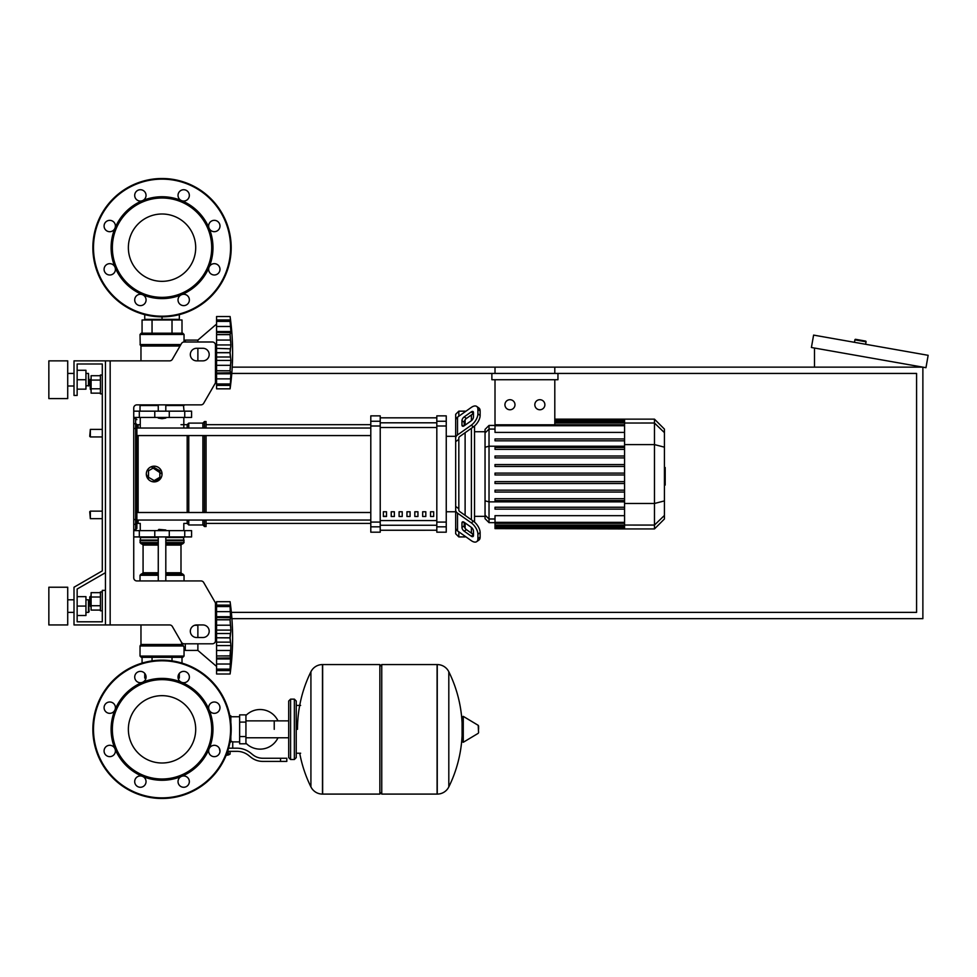 <?xml version="1.0" encoding="UTF-8"?>
<svg xmlns="http://www.w3.org/2000/svg" width="977" height="977" viewBox="0 0 977 977"><rect width="100%" height="100%" fill="white"/><g stroke="black" fill="none" stroke-linecap="round" stroke-linejoin="round"><path stroke-width="1.47" d="M110.157 360.855L110.157 624.95L105.443 624.95L105.443 360.855L169.644 360.855A3.139 3.139 0 0 0 172.367 359.28L181.453 343.562A3.139 3.139 0 0 1 184.165 341.987L212.339 341.987A3.139 3.139 0 0 1 215.477 345.137L215.477 382.019A3.139 3.139 0 0 1 215.062 383.595L203.68 403.293A3.139 3.139 0 0 1 200.957 404.869L136.878 404.869A3.139 3.139 0 0 0 133.739 408.02L133.739 577.786A3.139 3.139 0 0 0 136.878 580.936A3.139 3.139 0 0 1 133.739 577.786M110.157 624.95L169.644 624.95A3.139 3.139 0 0 1 172.367 626.526L181.453 642.243A3.139 3.139 0 0 0 184.165 643.806L212.339 643.806A3.139 3.139 0 0 0 215.477 640.668L215.477 603.786A3.139 3.139 0 0 0 215.062 602.211L203.68 582.5A3.139 3.139 0 0 0 200.957 580.936L136.878 580.936M196.621 348.276A6.289 6.289 0 0 0 190.332 354.566A6.289 6.289 0 0 0 196.621 360.855L202.898 360.855A6.289 6.289 0 0 0 209.188 354.566A6.289 6.289 0 0 0 202.898 348.276L196.621 348.276M202.898 624.95A6.289 6.289 0 0 1 209.188 631.24A6.289 6.289 0 0 1 202.898 637.529L196.621 637.529A6.289 6.289 0 0 1 190.332 631.24A6.289 6.289 0 0 1 196.621 624.95L202.898 624.95M181.453 343.562A3.139 3.139 0 0 1 184.165 341.987L185.3 341.987L185.3 340.106L197.879 340.106L197.879 341.987M212.339 341.987A3.139 3.139 0 0 1 215.477 345.137M216.576 381.286L215.477 380.346L215.477 382.019A3.139 3.139 0 0 1 215.062 383.595L203.68 403.293A3.139 3.139 0 0 1 200.957 404.869M105.443 360.855L74.008 360.855L74.008 395.441L77.146 395.441L77.146 363.994L102.292 363.994L102.292 375.009L100.411 375.009L100.411 393.865L102.292 393.865L102.292 429.392L90.348 429.392L90.348 436.939L89.725 436.316L90.348 429.392M90.348 379.406L89.725 380.029L90.348 389.469L90.348 379.406L91.105 379.406M100.411 375.718L91.105 375.718L91.105 393.145L100.411 393.145M100.411 380.077L91.105 380.077M100.411 388.797L91.105 388.797M102.292 610.796L100.411 610.796L100.411 591.94L102.292 591.94M90.348 596.336L90.348 606.399L89.725 596.971L91.105 596.336M100.411 610.075L91.105 610.075L91.105 592.66L100.411 592.66M100.411 605.728L91.105 605.728M100.411 597.008L91.105 597.008M196.621 624.95A6.289 6.289 0 0 0 194.655 625.268L197.879 625.268L197.879 637.529M215.477 610.173L216.576 609.233L215.477 610.173L215.477 603.786M215.062 602.211L203.68 582.5M77.146 363.994L102.292 363.994L77.146 363.994L102.292 363.994L77.146 363.994L102.292 363.994L102.292 570.886L74.008 587.226L74.008 624.95L105.443 624.95M105.443 590.364L102.292 590.364L102.292 621.799L77.146 621.799L77.146 589.033L105.443 572.693M146.843 319.98L146.843 319.357L146.843 319.98M177.216 319.98L177.216 319.357L177.216 319.98M90.348 511.142L89.725 511.765L90.348 518.677L90.348 511.142L102.292 511.142L102.292 436.939L102.292 511.142M231.903 618.661L922.874 618.661L922.874 367.144L554.802 367.144L554.802 373.434M495.009 373.434L495.009 367.144L232.208 367.144M231.793 373.434L916.585 373.434L916.585 612.371L231.366 612.371M854.46 342.316L854.899 339.837A0.623 0.623 0 0 1 855.62 339.324L865.537 341.071A0.623 0.623 0 0 1 866.049 341.803L865.61 344.27M814.5 367.144L814.5 348.032M928.15 355.31L925.964 367.694L811.411 347.494L813.597 335.099L928.15 355.31M274.232 729.331L274.232 720.867L274.232 729.331M245.935 743.192A19.809 19.809 0 0 0 277.993 737.782M277.993 720.867A19.809 19.809 0 0 0 245.935 715.469M239.646 741.897L232.734 741.897L232.734 748.187M239.646 722.101L239.646 743.79L245.935 743.79L245.935 714.871L239.646 714.871L239.646 722.101L245.935 722.101M239.646 716.752L230.841 716.752M230.841 741.079L232.734 741.897M228.96 754.159L228.96 754.794L226.346 754.794M226.09 755.416L228.96 754.794M228.264 751.337L228.264 754.159L230.071 754.159L230.071 751.337M226.591 754.159L228.264 754.159M280.521 761.401L286.811 761.401L286.811 758.25L280.521 758.25L280.521 761.401L262.703 761.401A18.868 18.868 0 0 1 250.918 757.26L248.671 755.465A18.868 18.868 0 0 0 236.886 751.337L227.604 751.337M228.581 748.187L236.886 748.187A22.007 22.007 0 0 1 250.637 753.011L252.884 754.806A15.717 15.717 0 0 0 262.703 758.25L280.521 758.25M219.373 748.431L219.959 751.337M230.059 741.824L230.841 742.08L230.841 736.328M239.646 736.56L245.935 736.56M229.864 715.811L230.841 715.811L230.841 722.321M379.87 666.448L381.751 664.568L381.751 794.093L437.085 794.093L437.085 664.568L437.256 794.093A12.884 12.884 0 0 0 448.809 786.9L448.809 671.749L448.809 786.9A130.161 130.161 0 0 0 462.084 735.718M437.256 794.093L437.256 664.568A12.884 12.884 0 0 1 448.809 671.749A130.161 130.161 0 0 1 462.084 722.931M462.084 729.331L462.084 717.045L463.269 716.361L463.269 742.288L462.084 741.616L462.084 729.331M478.583 729.331L478.583 725.996L478.583 729.331M299.707 753.218A130.161 130.161 0 0 0 310.918 786.9L310.918 671.749A12.884 12.884 0 0 1 322.483 664.568L379.87 664.568L379.87 794.093L322.642 794.093L322.642 664.568L322.483 794.093A12.884 12.884 0 0 1 310.918 786.9L310.918 729.331M294.358 699.141L290.584 699.141L290.584 759.508L294.358 759.508L294.358 699.141L296.239 701.034L296.239 757.627L296.239 753.218L300.635 753.218M102.292 570.886L102.292 429.392M102.292 621.799L77.146 621.799L102.292 621.799L77.146 621.799L102.292 621.799L77.146 621.799L77.146 615.51L85.952 615.51L85.952 596.654L77.146 596.654L77.146 589.033L77.146 615.51M133.739 530.633L191.59 530.633L191.59 536.923L133.739 536.923M162.035 695.661A33.67 33.67 0 0 1 195.705 729.331A33.67 33.67 0 0 1 162.035 763A33.67 33.67 0 0 1 128.366 729.331A33.67 33.67 0 0 1 162.035 695.661M162.035 798.49A69.172 69.172 0 0 1 92.864 729.331A69.172 69.172 0 0 1 162.035 660.159A69.172 69.172 0 0 1 231.195 729.331A69.172 69.172 0 0 1 162.035 798.49A69.172 69.172 0 0 1 92.864 729.331A69.172 69.172 0 0 1 162.035 660.159M142.544 682.276A50.926 50.926 0 0 1 181.527 682.276A5.654 5.654 0 0 1 179.683 673.043A5.654 5.654 0 0 1 187.694 673.043A5.654 5.654 0 0 1 181.527 682.276A50.926 50.926 0 0 1 209.09 709.839A5.654 5.654 0 0 1 214.317 702.011A5.654 5.654 0 0 1 219.972 707.666A5.654 5.654 0 0 1 209.09 709.839A50.926 50.926 0 0 1 209.09 748.822A5.654 5.654 0 0 1 218.323 746.978A5.654 5.654 0 0 1 218.323 754.989A5.654 5.654 0 0 1 209.09 748.822A50.926 50.926 0 0 1 181.527 776.385A5.654 5.654 0 0 1 189.343 781.612A5.654 5.654 0 0 1 183.688 787.267A5.654 5.654 0 0 1 181.527 776.385A50.926 50.926 0 0 1 114.981 709.839A50.926 50.926 0 0 1 142.544 682.276A5.654 5.654 0 0 1 134.716 677.049A5.654 5.654 0 0 1 140.37 671.382A5.654 5.654 0 0 1 142.544 682.276L142.544 682.276M162.035 778.999A49.68 49.68 0 0 1 112.355 729.331A49.68 49.68 0 0 1 162.035 679.65A49.68 49.68 0 0 1 211.704 729.331A49.68 49.68 0 0 1 162.035 778.999M144.376 785.618A5.654 5.654 0 0 1 136.377 785.618A5.654 5.654 0 0 1 142.544 776.385A5.654 5.654 0 0 1 144.376 785.618M109.754 756.638A5.654 5.654 0 0 1 104.087 750.983A5.654 5.654 0 0 1 114.981 748.822A5.654 5.654 0 0 1 109.754 756.638M105.748 711.671A5.654 5.654 0 0 1 105.748 703.672A5.654 5.654 0 0 1 114.981 709.839A5.654 5.654 0 0 1 105.748 711.671M162.035 214A33.67 33.67 0 0 0 128.366 247.669A33.67 33.67 0 0 0 162.035 281.339A33.67 33.67 0 0 0 195.705 247.669A33.67 33.67 0 0 0 162.035 214M231.195 247.669A69.172 69.172 0 0 0 162.035 178.51A69.172 69.172 0 0 0 92.864 247.669A69.172 69.172 0 0 0 162.035 316.841A69.172 69.172 0 0 0 231.195 247.669M181.527 294.724L181.527 294.724A50.926 50.926 0 0 0 162.035 196.743A50.926 50.926 0 0 0 142.544 200.615A5.654 5.654 0 0 0 144.376 191.382A5.654 5.654 0 0 0 136.377 191.382A5.654 5.654 0 0 0 142.544 200.615L142.544 200.615A50.926 50.926 0 0 0 114.981 228.178A5.654 5.654 0 0 0 109.754 220.362A5.654 5.654 0 0 0 104.087 226.017A5.654 5.654 0 0 0 114.981 228.178L114.981 228.178A50.926 50.926 0 0 0 114.981 267.161A5.654 5.654 0 0 0 105.748 265.329A5.654 5.654 0 0 0 105.748 273.328A5.654 5.654 0 0 0 114.981 267.161L114.981 267.161A50.926 50.926 0 0 0 142.544 294.724A5.654 5.654 0 0 0 134.716 299.951A5.654 5.654 0 0 0 140.37 305.618A5.654 5.654 0 0 0 142.544 294.724L142.544 294.724A50.926 50.926 0 0 0 181.527 294.724A5.654 5.654 0 0 0 179.683 303.957A5.654 5.654 0 0 0 187.694 303.957A5.654 5.654 0 0 0 181.527 294.724L181.527 294.724M209.09 228.178L209.09 228.178A5.654 5.654 0 0 0 218.323 230.022A5.654 5.654 0 0 0 218.323 222.011A5.654 5.654 0 0 0 209.09 228.178L209.09 228.178M162.035 297.35A49.68 49.68 0 0 0 211.704 247.669A49.68 49.68 0 0 0 162.035 198.001A49.68 49.68 0 0 0 112.355 247.669A49.68 49.68 0 0 0 162.035 297.35M209.09 267.161A5.654 5.654 0 0 0 214.317 274.989A5.654 5.654 0 0 0 219.972 269.334A5.654 5.654 0 0 0 209.09 267.161L209.09 267.161M181.527 200.615A5.654 5.654 0 0 0 189.343 195.388A5.654 5.654 0 0 0 183.688 189.733A5.654 5.654 0 0 0 181.527 200.615L181.527 200.615M158.262 529.998L165.809 529.998L158.885 529.375L158.262 530.633M216.576 666.448L197.879 650.413L185.3 650.413L185.3 643.806M230.096 637.786L216.576 637.786L216.576 630.104L230.902 630.104L230.096 637.786L230.902 645.565L230.096 669.184L230.902 666.693L230.096 673.996L216.576 673.996L216.576 669.184L230.096 669.184L230.523 668.341M230.096 619.711L216.576 619.711L216.576 616.719L230.902 616.719L230.096 619.711L230.902 630.104M216.576 630.104L216.576 619.809L230.096 619.809L230.12 620.896M230.853 609.025L230.096 606.497L230.523 617.745L216.576 617.537M216.576 616.719L216.576 606.558L230.096 606.558M230.523 607.34L230.096 606.497L216.576 606.497L216.576 601.685L230.096 601.685L230.877 609.074M230.853 608.207L230.694 606.619M230.487 604.848L230.352 603.725L230.487 604.848M216.576 611.651L230.523 611.651L230.523 617.745M216.576 625.207L230.523 625.207L230.78 627.442L230.157 621.775M216.576 633.523L230.523 633.523L230.853 631.533L230.377 633.975M230.78 643.367L230.523 642.145L230.78 643.367M230.78 648.227L230.853 647.189L230.78 648.227M230.78 661.356L230.523 664.03L230.902 658.962L230.523 664.03L216.576 664.03L216.576 658.962L230.902 658.962L230.853 660.342M230.206 673.116L230.352 671.944L230.206 673.116M230.78 668.195L230.853 667.462L230.78 668.195M230.841 666.693L230.523 670.564L230.902 666.693L230.523 670.564L216.576 670.564L230.523 670.564M230.096 669.123L216.576 669.123L216.576 664.03M216.576 658.962L216.576 658.132L230.523 657.936L230.902 658.962M216.576 658.132L216.576 655.97L230.096 655.97L230.523 657.936M216.576 637.786L230.096 637.896L230.12 639.056M230.096 655.86L216.576 655.97M216.576 673.996L230.096 673.996A261.128 261.128 0 0 0 230.096 601.685L216.576 601.685M216.576 655.86L216.576 645.565L230.902 645.565M216.576 645.565L216.576 637.896M197.879 643.806L197.879 650.413M144.743 673.446L144.743 678.075L145.939 678.075M178.132 678.075L179.328 678.075L179.328 673.446M182.784 657.326L141.286 657.326L140.029 656.068L184.042 656.068L182.784 657.326L184.042 656.068L182.784 657.326L184.042 656.068L184.042 647.275L185.3 647.275M184.042 647.275L181.331 642.036L182.003 644.49L140.969 644.49L140.969 624.95M183.505 645.956L140.029 645.956L140.029 656.068L141.286 657.326M140.786 644.942L183.151 645.516L140.029 645.956L140.969 644.49M182.003 657.326L182.003 663.102M172.013 657.326L172.013 660.879M152.046 657.326L152.046 660.879M142.068 657.326L142.068 663.102M184.042 580.936L184.042 575.27L165.809 575.27M140.029 580.936L140.029 575.27L141.286 574.012L158.262 574.012M165.809 572.754L180.989 572.754L180.989 545.093L165.809 545.093M158.262 572.754L143.069 572.754L143.069 545.093L141.812 543.835L143.069 545.093L158.262 545.093M158.262 543.835L141.286 543.835L140.029 542.577L140.651 536.923M165.809 542.577L184.042 542.577L183.407 536.923M184.042 537.545L165.809 537.545M158.262 537.545L140.029 537.545M184.042 540.061L165.809 540.061M158.262 540.061L140.029 540.061M183.725 540.379L165.809 540.379M158.262 540.379L140.334 540.379M184.042 540.684L165.809 540.684M158.262 540.684L140.029 540.684M182.784 543.835L184.042 542.577L182.784 543.835L184.042 542.577L182.784 543.835L165.809 543.835M182.784 574.012L184.042 575.27L182.784 574.012L184.042 575.27L182.784 574.012L165.809 574.012M230.291 634.476L230.218 635.087M230.157 635.795L230.12 636.625M230.291 623.448L230.377 624.242M230.157 639.886L230.218 640.594M216.576 650.474L230.523 650.474L230.218 653.051M230.157 653.906L230.12 654.785M230.523 611.651L230.902 616.719L230.523 611.651M230.78 607.486L230.523 605.105L216.576 605.105M230.523 625.207L230.218 622.618M162.035 418.706L158.262 418.071L165.809 418.071L162.035 418.706M216.576 324.071L197.879 340.106M197.879 348.276L197.879 360.855M230.78 363.078L230.853 362.027L230.78 363.078M230.78 376.206L230.096 388.834L216.576 388.834L216.576 384.022L230.096 384.022L230.523 383.179M230.841 381.531L230.853 382.312M230.206 387.954L230.352 386.794L230.206 387.954M230.096 383.961L216.576 383.961L216.576 373.8L230.902 373.8L230.853 375.18M230.096 370.808L230.902 373.8L230.523 372.774L216.576 372.982L216.576 370.808L230.096 370.808L216.576 370.71L216.576 360.415L230.902 360.415L230.096 370.71M216.576 373.8L216.576 372.982M230.096 352.624L216.576 352.624L216.576 344.954L230.902 344.954L230.096 352.624L230.902 360.415M216.576 360.415L216.576 352.734L230.096 352.734L230.12 353.894M230.853 323.875L230.096 321.335L230.902 331.557L230.096 334.549L216.576 334.549L216.576 331.557L230.902 331.557L230.096 334.549L230.902 344.954M216.576 344.954L216.576 334.659L230.096 334.659L230.12 335.734M230.902 331.557L230.523 332.583L216.576 332.388M216.576 331.557L216.576 321.396L230.096 321.396M230.523 322.178L230.096 321.335L216.576 321.335L216.576 316.524L230.096 316.524L230.877 323.912M216.576 319.955L230.523 319.955L230.902 323.827L230.694 321.47M230.487 319.699L230.352 318.575L230.487 319.699M230.853 330.177L230.694 328.101M230.78 347.153L230.853 346.371L230.78 347.153M216.576 340.045L230.523 340.045L230.78 342.292L230.157 336.613M216.576 316.524L230.096 316.524A261.128 261.128 0 0 1 230.096 388.834L216.576 388.834M144.743 314.643L144.743 319.357L179.328 319.357L179.328 314.643M162.035 316.841L162.035 319.357M162.035 333.194L182.784 333.194L184.042 334.452L140.029 334.452L141.286 333.194L162.035 333.194M184.042 341.999L184.042 334.452L182.784 333.194M180.611 345.003L140.212 345.003L140.029 334.452L141.286 333.194M140.969 360.855L140.969 346.029L180.024 346.029M172.013 333.194L172.013 319.98L182.003 319.98L182.003 333.194M142.068 333.194L142.068 319.98L172.013 319.98M152.046 333.194L152.046 319.98M183.407 404.869L184.042 411.158M140.651 404.869L140.029 405.504L158.262 405.504M165.809 405.504L184.042 405.504M140.029 405.504L140.029 411.158M216.576 378.868L230.523 378.868L230.902 373.8M216.576 365.313L230.523 365.313L216.576 365.313L230.523 365.313L230.218 367.902M230.157 368.744L230.12 369.624M230.157 354.724L230.218 355.433M216.576 348.374L230.377 348.813M230.291 349.314L230.218 349.925M230.157 350.633L230.12 351.464M230.291 338.286L230.377 339.08M230.78 322.325L230.853 323.057M230.78 383.033L230.523 385.414L216.576 385.414L230.523 385.414M230.78 329.164L230.523 326.489L216.576 326.489M230.523 340.045L230.218 337.468M133.739 417.448L191.59 417.448L191.59 411.158L133.739 411.158M664.433 467.519L665.19 467.519L665.19 480.55L664.433 480.55M665.19 478.986L664.433 478.986M665.19 480.55L665.19 485.068L664.433 485.068M665.19 485.068L664.433 485.349M458.824 416.239L458.824 411.158L465.113 411.158L465.113 411.793L471.244 407.458A9.428 4.714 125.3 0 1 476.691 406.42A9.428 4.714 125.3 0 1 477.912 409.412L480.134 410.987A9.428 4.714 -54.7 0 0 478.913 407.995L476.691 406.42M458.824 508.712L458.824 509.994A3.139 2.223 0 0 0 459.74 511.557L473.466 521.266L471.244 522.829L457.517 513.133A6.289 4.445 180 0 1 455.673 509.994L455.673 506.44L458.824 508.712L458.824 439.369L455.673 441.641L455.673 438.087A6.289 4.445 0 0 1 457.517 434.948L471.244 425.239L473.466 426.815L459.74 436.511A3.139 2.223 180 0 0 458.824 438.087L458.824 439.369M446.245 511.765L455.673 511.765L455.673 533.772L458.824 536.923L458.824 531.842M458.824 536.923L465.113 536.923L465.113 536.288L466.005 536.923M465.113 528.276L465.113 522.951L465.113 528.276M465.113 515.355L465.113 432.726L465.113 515.355M465.113 425.129L465.113 419.805L465.113 425.129M461.962 425.129L461.962 420.684A3.139 1.575 125.3 0 1 464.185 416.886L471.244 411.903A3.139 1.575 125.3 0 1 473.051 411.561A3.139 1.575 125.3 0 1 473.466 412.55L473.466 416.996A3.139 1.575 125.3 0 1 471.244 420.794L464.185 425.777A3.139 1.575 125.3 0 1 462.377 426.119A3.139 1.575 125.3 0 1 461.962 425.129L463.452 426.18M471.244 411.903L473.466 413.479L466.408 418.461A3.139 1.575 -54.7 0 0 464.185 422.259L464.185 425.777M461.962 527.397L461.962 522.951A3.139 1.575 54.7 0 1 462.377 521.95A3.139 1.575 54.7 0 1 464.185 522.292L464.185 525.821A3.139 1.575 -125.3 0 0 466.408 529.619L473.466 534.602L471.244 536.178L464.185 531.183A3.139 1.575 54.7 0 1 461.962 527.397L464.185 525.821M464.185 522.292L471.244 527.287A3.139 1.575 54.7 0 1 473.466 531.073L473.466 535.518A3.139 1.575 54.7 0 1 473.051 536.52A3.139 1.575 54.7 0 1 471.244 536.178M471.244 407.458L457.517 417.155A6.289 4.445 180 0 0 455.673 420.305L455.673 438.087M473.466 426.815A9.428 4.714 -54.7 0 0 480.134 415.433L477.912 413.857A9.428 4.714 125.3 0 1 471.244 425.239M477.912 413.857L477.912 409.412M480.134 415.433L480.134 410.987M455.673 509.994L455.673 527.775A6.289 4.445 0 0 0 457.517 530.914L471.244 540.623A9.428 4.714 54.7 0 0 476.691 541.649L478.913 540.073A9.428 4.714 -125.3 0 0 480.134 537.094L480.134 532.648A9.428 4.714 -125.3 0 0 473.466 521.266M480.134 537.094L477.912 538.669A9.428 4.714 54.7 0 1 476.691 541.649M477.912 538.669L477.912 534.224L480.134 532.648M471.244 522.829A9.428 4.714 54.7 0 1 477.912 534.224M458.824 411.158L455.673 414.297L455.673 436.316L455.673 423.847M446.245 436.316L455.673 436.316L455.673 511.765M485.044 516.357L474.541 516.357M485.044 431.724L474.541 431.724M471.402 414.932L471.402 420.672M471.402 428.268L471.402 519.801M471.402 527.397L471.402 533.137M539.854 399.703A5.032 5.032 0 0 1 544.885 404.734A5.032 5.032 0 0 1 539.854 409.766A5.032 5.032 0 0 1 534.822 404.734A5.032 5.032 0 0 1 539.854 399.703M509.957 399.703A5.032 5.032 0 0 1 514.989 404.734A5.032 5.032 0 0 1 509.957 409.766A5.032 5.032 0 0 1 504.926 404.734A5.032 5.032 0 0 1 509.957 399.703M491.871 373.434L491.871 379.723L557.952 379.723L557.952 373.434M624.572 432.408L495.009 432.408L495.009 379.723M554.802 379.723L554.802 424.8M495.009 367.144L554.802 367.144M489.025 425.435L485.044 429.416L485.044 518.653L489.025 522.646L489.025 425.435L495.009 425.435M474.541 522.109L474.541 425.96M495.009 528.606L624.572 528.936L495.009 528.606L495.009 515.673L624.572 515.673M624.572 474.981L495.009 474.981L624.572 474.981L495.009 474.981L624.572 474.981L495.009 474.981L495.009 473.1L624.572 473.1M654.468 419.145L654.468 528.936L664.433 518.97L664.433 429.111L654.468 419.145L624.572 419.145L624.572 528.606M495.009 492.054L624.572 492.054L495.009 492.054L495.009 490.173L624.572 490.173L495.009 490.173M495.009 483.517L624.572 483.517L495.009 483.517L495.009 481.637L624.572 481.637L495.009 481.637M495.009 509.139L624.572 509.139L495.009 509.139L495.009 507.246L624.572 507.246L495.009 507.246M495.009 500.603L624.572 500.603L495.009 500.603L495.009 498.71L624.572 498.71L495.009 498.71M624.572 456.015L495.009 456.015L495.009 457.908L624.572 457.908M624.572 464.551L495.009 464.551L495.009 466.444L624.572 466.444M624.572 438.942L495.009 438.942L495.009 440.822L624.572 440.822M624.572 447.478L495.009 447.478L495.009 449.359L624.572 449.359M430.527 511.765L433.666 511.765L433.666 516.479L430.527 516.479L430.527 511.765M422.662 511.765L425.813 511.765L425.813 516.479L422.662 516.479L422.662 511.765M414.81 511.765L417.948 511.765L417.948 516.479L414.81 516.479L414.81 511.765M406.945 511.765L410.096 511.765L410.096 516.479L406.945 516.479L406.945 511.765M399.092 511.765L402.231 511.765L402.231 516.479L399.092 516.479L399.092 511.765M391.227 511.765L394.366 511.765L394.366 516.479L391.227 516.479L391.227 511.765M383.363 511.765L386.513 511.765L386.513 516.479L383.363 516.479L383.363 511.765M436.817 417.838L380.224 417.838M380.224 530.242L436.817 530.242L380.224 530.267M380.224 417.814L436.817 417.814M380.224 425.996L380.224 415.872L370.796 415.872L370.796 532.196L380.224 532.196L380.224 425.996L370.796 425.996M436.817 425.996L446.245 425.996L446.245 415.872L436.817 415.872L436.817 532.196L446.245 532.196L446.245 522.084L436.817 522.084M446.245 425.996L446.245 522.084M136.878 474.04L136.878 435.571L136.878 512.51L136.878 435.571L370.796 435.571M138.136 428.024L138.136 424.677A1.258 1.258 0 0 0 136.878 425.935L136.878 428.024L370.796 428.024M386.513 516.479L386.513 511.765M383.363 516.271L386.513 516.271M206.049 435.571L206.049 512.51M206.049 520.045L206.049 526.542L204.474 526.542L204.474 520.045M204.474 435.571L204.474 512.51M202.898 435.571L202.898 512.51M202.898 520.045L202.898 524.967L204.474 526.542M188.756 435.571L188.756 512.51M188.756 520.045L188.756 524.967L202.898 524.967M187.181 435.571L187.181 512.51M187.181 520.045L187.181 523.403L188.756 524.967M161.437 477.045L154.171 481.893L151.166 481.295M148.614 479.597L146.318 474.04A7.865 7.865 0 0 1 154.171 466.176A7.865 7.865 0 0 1 162.035 474.04A7.865 7.865 0 0 1 154.171 481.893A7.865 7.865 0 0 1 146.318 474.04M140.248 530.633L140.248 523.403L138.136 523.403A1.258 1.258 0 0 1 136.878 522.145L136.878 520.045L136.878 522.145A1.258 1.258 0 0 0 138.136 523.403A1.258 1.258 0 0 1 136.878 522.145L136.878 520.045L136.878 522.145A1.258 1.258 0 0 0 138.136 523.403L138.136 520.045M136.878 425.935L136.878 424.971A1.258 1.221 180 0 0 135.62 423.749L135.62 529.681L136.878 528.423L136.878 424.971M146.916 471.024L148.614 468.484M151.166 466.774L162.035 474.04M154.171 480.574L148.516 477.301L148.516 470.767L154.171 467.507L159.837 470.767L159.837 477.301L154.171 480.574M180.989 424.677L187.181 424.677L187.181 428.024M187.181 424.677L188.756 423.102L188.756 428.024M188.756 423.102L202.898 423.102L202.898 428.024M202.898 423.102L204.474 421.539L204.474 428.024M204.474 421.539L206.049 421.539L206.049 428.024M136.878 435.571L136.878 512.51L136.878 435.571L136.878 512.51L370.796 512.51M370.796 520.045L136.878 520.045L136.878 522.145M133.739 529.681L135.62 529.681L136.878 528.423L136.878 523.098A1.258 1.221 180 0 1 135.62 524.331L133.739 524.331M136.878 528.423L136.878 520.045L136.878 528.423L135.62 529.681L136.878 528.423M48.85 398.579L48.85 360.855L67.718 360.855L67.718 398.579L48.85 398.579M88.467 386.013L88.467 373.434L89.09 385.378L85.952 386.013M48.85 606.082L48.85 624.95L67.718 624.95L67.718 587.226L48.85 587.226L48.85 606.082M88.467 612.371L89.09 611.749L88.467 599.793L88.467 612.371L85.952 612.371M77.146 606.082L85.952 606.082M77.146 370.283L85.952 370.283L85.952 389.151L77.146 389.151M77.146 379.723L85.952 379.723M102.292 363.994L102.292 375.009L102.292 363.994M77.146 596.654L77.146 589.033M854.899 339.837L866.049 341.803M478.583 732.652L478.205 725.325L463.269 716.361M322.483 664.568L322.483 794.093M184.738 536.923L184.738 530.633M139.32 536.923L139.32 530.633M154.781 536.923L154.781 530.633M169.277 536.923L169.277 530.633M230.572 729.331A68.537 68.537 0 0 1 162.035 797.867A68.537 68.537 0 0 1 93.499 729.331A68.537 68.537 0 0 1 162.035 660.794A68.537 68.537 0 0 1 230.572 729.331M162.035 316.206A68.537 68.537 0 0 0 230.572 247.669A68.537 68.537 0 0 0 162.035 179.133A68.537 68.537 0 0 0 93.499 247.669A68.537 68.537 0 0 0 162.035 316.206M216.576 642.145L230.523 642.145M158.262 575.27L140.029 575.27L141.286 574.012M158.262 542.577L140.029 542.577L141.286 543.835M216.576 356.996L230.523 356.996M180.281 345.577L140.786 345.577L140.029 344.563L180.867 344.563M184.738 411.158L184.738 417.448M139.32 411.158L139.32 417.448M154.781 411.158L154.781 417.448M169.277 411.158L169.277 417.448M665.19 474.053L664.433 474.053M665.19 469.094L664.433 469.094M464.185 422.259L461.962 420.684M466.408 418.461L464.185 416.886M463.452 521.901L461.962 522.951M466.408 529.619L464.185 531.183M457.517 434.948L457.517 417.155M457.517 530.914L457.517 513.133M624.572 420.415L554.802 420.415L624.572 420.44M624.572 421.38L554.802 421.38M664.433 432.64L654.468 423.017L554.802 423.029M495.009 429.086L489.025 429.086L485.044 432.933M624.572 446.22L489.025 446.22L485.044 447.246M495.009 518.995L489.025 518.995L485.044 515.135M485.044 500.822L489.025 501.86L624.572 501.86M624.572 425.74L495.009 425.74M624.572 526.688L495.009 526.688M624.572 527.665L495.009 527.665L624.572 527.629M624.572 522.341L495.009 522.341M664.433 515.441L654.468 525.064L495.009 525.052M624.572 444.596L654.468 444.596L664.433 447.173M624.572 503.485L654.468 503.485L664.433 500.908M436.817 422.809L380.224 422.809M436.817 520.57L380.224 520.57M380.224 525.26L436.817 525.26M380.224 427.511L436.817 427.511M380.224 421.258L370.796 421.258M446.245 421.258L436.817 421.258M380.224 522.084L370.796 522.084M370.796 526.823L380.224 526.823M436.817 526.823L446.245 526.823M138.136 512.51L138.136 435.571M136.878 519.373L133.739 519.666M136.878 428.695L133.739 428.414M133.739 418.388L135.62 418.388L135.62 423.749L133.739 423.749M91.105 389.469L90.348 389.469M91.105 606.399L90.348 606.399M102.292 518.677L90.348 518.677M102.292 436.939L90.348 436.939M288.691 737.782L245.935 737.782M290.584 759.508L288.691 757.627L288.691 701.034L288.691 720.867L245.935 720.867M296.239 705.431L300.635 705.431M437.256 664.568L381.751 664.568M478.205 725.325L478.583 725.996M478.205 733.324L463.269 742.288M379.87 792.2L381.751 794.093M310.918 671.749A130.161 130.161 0 0 0 297.496 729.331M290.584 699.141L288.691 701.034M294.358 759.508L296.239 757.627M183.823 530.633L183.823 523.403L187.181 523.403M158.262 536.923L158.262 580.936M165.809 580.936L165.809 536.923M165.809 530.633L165.809 529.998M216.576 605.923L230.169 605.923M216.576 669.746L230.169 669.746M180.989 572.754L182.247 574.012M180.989 545.093L182.247 543.835M143.069 572.754L141.812 574.012M165.809 404.869L165.809 411.158M165.809 417.448L165.809 418.071M158.262 404.869L158.262 411.158M158.262 417.448L158.262 418.071M216.576 384.596L230.169 384.596M216.576 320.774L230.169 320.774M183.823 417.448L183.823 428.024M140.248 417.448L140.248 428.024M624.572 419.145L554.802 419.145M554.802 419.463L624.572 419.463M554.802 422.088L624.572 422.088M495.009 522.646L489.025 522.646M495.009 424.8L624.572 424.8M624.572 523.281L495.009 523.281M624.572 525.992L495.009 525.992M654.468 528.936L624.572 528.936M206.049 523.403L370.796 523.403M206.049 424.677L370.796 424.677M138.136 424.677L140.248 424.677M135.62 418.388L136.878 419.646L135.62 418.388M67.718 386.013L74.008 386.013M74.008 612.371L67.718 612.371M85.952 599.793L88.467 599.793M74.008 599.793L67.718 599.793M85.952 373.434L88.467 373.434M74.008 373.434L67.718 373.434"/></g></svg>
